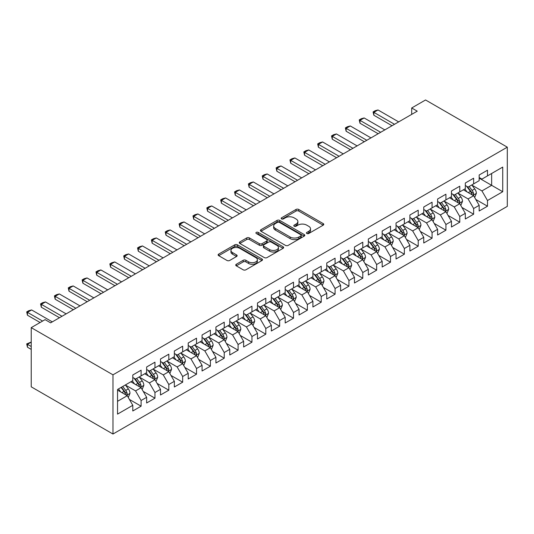 <?xml version="1.0" encoding="UTF-8"?>
<svg xmlns="http://www.w3.org/2000/svg" width="534" height="534" viewBox="0 0 534 534"><rect width="100%" height="100%" fill="white"/><g stroke="black" fill="none" stroke-linecap="round" stroke-linejoin="round"><path stroke-width="0.8" d="M306.85 233.505A1.348 0.774 0 0 0 308.759 233.505L323.203 225.161A1.922 1.108 0 0 0 323.771 224.38A1.922 1.108 0 0 0 323.203 223.592L298.726 209.462A1.922 1.108 0 0 0 296.01 209.462L281.558 217.805A1.348 0.774 0 0 0 281.164 218.353A1.348 0.774 0 0 0 281.558 218.9A1.348 0.774 0 0 0 283.461 218.9L285.33 217.819A6.154 3.551 0 0 1 294.034 217.819L296.076 219A6.154 3.551 0 0 1 297.879 221.51A6.154 3.551 0 0 1 296.076 224.026L294.207 225.101A1.348 0.774 0 0 0 293.807 225.655A1.348 0.774 0 0 0 294.207 226.202A1.348 0.774 0 0 0 296.11 226.202L297.979 225.121A6.154 3.551 0 0 1 306.683 225.121L308.725 226.303A6.154 3.551 0 0 1 310.528 228.812A6.154 3.551 0 0 1 308.725 231.329L306.85 232.403A1.348 0.774 0 0 0 306.456 232.957A1.348 0.774 0 0 0 306.85 233.505L306.85 232.403M236.302 264.263A1.922 1.108 0 0 0 235.741 265.051A1.922 1.108 0 0 0 236.302 265.839L243.17 269.803A1.922 1.108 0 0 0 245.894 269.803L261.94 260.539A1.922 1.108 0 0 0 262.501 259.751A1.922 1.108 0 0 0 261.94 258.963L237.456 244.832A1.922 1.108 0 0 0 234.74 244.832L218.693 254.097A1.922 1.108 0 0 0 218.126 254.885A1.922 1.108 0 0 0 218.693 255.666L226.983 260.458A1.922 1.108 0 0 0 229.707 260.458L236.575 256.494A1.922 1.108 0 0 0 237.136 255.706A1.922 1.108 0 0 0 236.575 254.925L232.464 252.549A5.146 2.97 0 0 1 230.955 250.446A5.146 2.97 0 0 1 234.132 247.703A5.146 2.97 0 0 1 239.739 248.343L255.853 257.648A5.146 2.97 0 0 1 257.361 259.751A5.146 2.97 0 0 1 254.184 262.494A5.146 2.97 0 0 1 248.577 261.854L245.894 260.298A1.922 1.108 0 0 0 243.17 260.298L236.302 264.263L236.302 265.839M31.232 327.636L112.974 374.828L112.974 434.029L31.232 386.83L31.232 327.636L45.083 319.632L50.63 322.836L417.241 111.172L411.701 107.975L411.701 114.376M411.701 107.975L425.551 99.971L507.3 147.17L112.974 374.828M285.463 245.38A1.922 1.108 0 0 0 288.186 245.38L304.233 236.115A1.922 1.108 0 0 0 304.801 235.334A1.922 1.108 0 0 0 304.233 234.546L279.756 220.415A1.922 1.108 0 0 0 277.033 220.415L260.986 229.68A1.922 1.108 0 0 0 260.425 230.461A1.922 1.108 0 0 0 260.986 231.249L285.463 245.38M256.834 233.799A1.348 0.774 0 0 1 258.196 233.985L258.196 232.39L283.087 246.755A1.922 1.108 0 0 1 283.647 247.542A1.922 1.108 0 0 1 283.087 248.323L267.04 257.588A1.922 1.108 0 0 1 264.317 257.588L239.839 243.457L239.839 241.889A1.922 1.108 0 0 0 239.272 242.67A1.922 1.108 0 0 0 239.839 243.457M239.839 241.889L246.708 237.924A1.922 1.108 0 0 1 249.425 237.924L259.357 243.658A1.922 1.108 0 0 0 262.074 243.658L266.633 241.021A1.922 1.108 0 0 0 267.194 240.24A1.922 1.108 0 0 0 266.633 239.452L256.293 233.485A1.348 0.774 0 0 1 255.899 232.937A1.348 0.774 0 0 1 256.734 232.217A1.348 0.774 0 0 1 258.196 232.39M112.974 434.029L507.3 206.364L507.3 147.17M479.172 178.129L491.64 185.325L491.64 173.49L502.728 167.089L487.489 175.886L487.489 170.206L479.172 175.005L479.172 180.686L473.631 183.89L473.631 178.209L465.321 183.008L465.321 188.689L459.774 191.886L459.774 186.206L451.464 191.005L451.464 196.686L445.923 199.883L445.923 194.209L437.606 199.008L437.606 204.682L432.066 207.886L432.066 202.206L423.749 207.005L423.749 212.686L418.209 215.883L418.209 210.202L409.898 215.002L409.898 220.682L404.358 223.886L404.358 218.206L396.041 223.005L396.041 228.686L390.501 231.883L390.501 226.202L382.184 231.002L382.184 236.682L376.644 239.879L376.644 234.206L368.333 239.005L368.333 244.679L362.786 247.883L362.786 242.202L354.476 247.002L354.476 252.682L348.936 255.879L348.936 250.199L340.619 254.998L340.619 260.679L335.078 263.883L335.078 258.202L326.768 263.002L326.768 268.682L321.221 271.879L321.221 266.199L312.911 270.998L312.911 276.679L307.37 279.876L307.37 274.202L299.053 279.002L299.053 284.675L293.513 287.879L293.513 282.199L285.196 286.998L285.196 292.679L279.656 295.876L279.656 290.196L271.345 294.995L271.345 300.675L265.798 303.879L265.798 298.199L257.488 302.998L257.488 308.679L251.948 311.876L251.948 306.196L243.631 310.995L243.631 316.675L238.091 319.873L238.091 314.199L229.78 318.998L229.78 324.672L224.233 327.876L224.233 322.196L215.923 326.995L215.923 332.675L210.383 335.873L210.383 330.192L202.066 334.992L202.066 340.672L196.525 343.876L196.525 338.196L188.215 342.995L188.215 348.675L182.668 351.873L182.668 346.192L174.358 350.992L174.358 356.672L168.817 359.869L168.817 354.189L160.5 358.995L160.5 364.669L154.96 367.873L154.96 362.192L146.643 366.991L146.643 372.672L141.103 375.869L141.103 370.189L132.792 374.988L132.792 380.669L117.547 389.466L117.547 414.11L132.792 405.306L127.246 395.707L117.547 390.107M502.728 167.089L502.728 191.726L487.489 200.524L481.942 190.925L471.902 185.124M475.781 199.449L487.489 206.204L487.489 200.524M487.489 206.204L479.172 211.003L479.172 205.323L473.631 208.527L468.091 198.928L458.045 193.128M461.923 207.446L473.631 214.207L473.631 208.527M473.631 214.207L465.321 219.007L465.321 213.326L459.774 216.524L454.234 206.925L444.188 201.124M448.066 215.442L459.774 222.204L459.774 216.524M459.774 222.204L451.464 227.003L451.464 221.323L445.923 224.527L440.376 214.922L430.331 209.128M434.215 223.446L445.923 230.201L445.923 224.527M445.923 230.201L437.606 235L437.606 229.326L432.066 232.524L426.526 222.925L416.48 217.124M420.358 231.442L432.066 238.204L432.066 232.524M432.066 238.204L423.749 243.003L423.749 237.323L418.209 240.52L412.669 230.922L402.623 225.121M406.501 239.446L418.209 246.201L418.209 240.52M418.209 246.201L409.898 251L409.898 245.32L404.358 248.524L398.811 238.925L388.765 233.124M392.65 247.442L404.358 254.204L404.358 248.524M404.358 254.204L396.041 259.003L396.041 253.323L390.501 256.52L384.961 246.922L374.915 241.121M378.793 255.439L390.501 262.201L390.501 256.52M390.501 262.201L382.184 267L382.184 261.32L376.644 264.524L371.103 254.918L361.057 249.124M364.936 263.442L376.644 270.197L376.644 264.524M376.644 270.197L368.333 274.997L368.333 269.323L362.786 272.52L357.246 262.922L347.2 257.121M351.078 271.439L362.786 278.201L362.786 272.52M362.786 278.201L354.476 283L354.476 277.32L348.936 280.517L343.389 270.918L333.343 265.118M337.228 279.442L348.936 286.197L348.936 280.517M348.936 286.197L340.619 290.997L340.619 285.316L335.078 288.52L329.538 278.922L319.492 273.121M323.37 287.439L335.078 294.201L335.078 288.52M335.078 294.201L326.768 299L326.768 293.32L321.221 296.517L315.681 286.918L305.635 281.118M309.513 295.435L321.221 302.197L321.221 296.517M321.221 302.197L312.911 306.997L312.911 301.316L307.37 304.52L301.823 294.915L291.778 289.121M295.662 303.439L307.37 310.194L307.37 304.52M307.37 310.194L299.053 314.993L299.053 309.32L293.513 312.517L287.973 302.918L277.927 297.118M281.805 311.435L293.513 318.197L293.513 312.517M293.513 318.197L285.196 322.997L285.196 317.316L279.656 320.513L274.116 310.915L264.07 305.114M267.948 319.439L279.656 326.194L279.656 320.513M279.656 326.194L271.345 330.993L271.345 325.313L265.798 328.517L260.258 318.918L250.212 313.118M254.091 327.435L265.798 334.197L265.798 328.517M265.798 334.197L257.488 338.997L257.488 333.316L251.948 336.513L246.401 326.915L236.362 321.114M240.24 335.432L251.948 342.194L251.948 336.513M251.948 342.194L243.631 346.993L243.631 341.313L238.091 344.51L232.55 334.911L222.504 329.118M226.383 343.435L238.091 350.191L238.091 344.51M238.091 350.191L229.78 354.99L229.78 349.316L224.233 352.513L218.693 342.915L208.647 337.114M212.525 351.432L224.233 358.194L224.233 352.513M224.233 358.194L215.923 362.993L215.923 357.313L210.383 360.51L204.836 350.911L194.79 345.111M198.675 359.435L210.383 366.19L210.383 360.51M210.383 366.19L202.066 370.99L202.066 365.309L196.525 368.513L190.985 358.915L180.939 353.114M184.817 367.432L196.525 374.194L196.525 368.513M196.525 374.194L188.215 378.993L188.215 373.313L182.668 376.51L177.128 366.911L167.082 361.111M170.96 375.429L182.668 382.19L182.668 376.51M182.668 382.19L174.358 386.99L174.358 381.309L168.817 384.507L163.27 374.908L153.225 369.114M157.109 383.432L168.817 390.187L168.817 384.507M168.817 390.187L160.5 394.986L160.5 389.313L154.96 392.51L149.42 382.911L139.374 377.111M143.252 391.429L154.96 398.19L154.96 392.51M154.96 398.19L146.643 402.99L146.643 397.309L141.103 400.507L135.563 390.908L125.517 385.107M129.395 399.432L141.103 406.187L141.103 400.507M141.103 406.187L132.792 410.986L132.792 405.306M132.792 377.471L135.563 379.073L141.103 375.869M117.547 401.308L127.246 395.707M146.643 369.468L149.42 371.07L154.96 367.873M135.563 390.908L141.103 387.711L130.85 381.79M146.643 397.309L141.103 387.711M160.5 361.471L163.27 363.073L168.817 359.869M149.42 382.911L154.96 379.707L144.707 373.793M160.5 389.313L154.96 379.707M174.358 353.475L177.128 355.07L182.668 351.873M163.27 374.908L168.817 371.711L158.558 365.79M174.358 381.309L168.817 371.711M188.215 345.471L190.985 347.073L196.525 343.876M177.128 366.911L182.668 363.714L172.415 357.793M188.215 373.313L182.668 363.714M202.066 337.475L204.836 339.077L210.383 335.873M190.985 358.915L196.525 355.711L186.273 349.79M202.066 365.309L196.525 355.711M215.923 329.471L218.693 331.073L224.233 327.876M204.836 350.911L210.383 347.714L200.13 341.793M215.923 357.313L210.383 347.714M229.78 321.475L232.55 323.077L238.091 319.873M218.693 342.915L224.233 339.711L213.98 333.797M229.78 349.316L224.233 339.711M243.631 313.478L246.401 315.073L251.948 311.876M232.55 334.911L238.091 331.714L227.838 325.793M243.631 341.313L238.091 331.714M257.488 305.475L260.258 307.077L265.798 303.879M246.401 326.915L251.948 323.717L241.695 317.797M257.488 333.316L251.948 323.717M271.345 297.478L274.116 299.08L279.656 295.876M260.258 318.918L265.798 315.714L255.546 309.793M271.345 325.313L265.798 315.714M285.196 289.475L287.973 291.077L293.513 287.879M274.116 310.915L279.656 307.717L269.403 301.797M285.196 317.316L279.656 307.717M299.053 281.478L301.823 283.08L307.37 279.876M287.973 302.918L293.513 299.714L283.26 293.8M299.053 309.32L293.513 299.714M312.911 273.481L315.681 275.077L321.221 271.879M301.823 294.915L307.37 291.718L297.118 285.797M312.911 301.316L307.37 291.718M326.768 265.478L329.538 267.08L335.078 263.883M315.681 286.918L321.221 283.721L310.968 277.8M326.768 293.32L321.221 283.721M340.619 257.481L343.389 259.083L348.936 255.879M329.538 278.922L335.078 275.718L324.826 269.797M340.619 285.316L335.078 275.718M354.476 249.478L357.246 251.08L362.786 247.883M343.389 270.918L348.936 267.721L338.683 261.8M354.476 277.32L348.936 267.721M368.333 241.481L371.103 243.083L376.644 239.879M357.246 262.922L362.786 259.718L352.533 253.804M368.333 269.323L362.786 259.718M382.184 233.485L384.961 235.08L390.501 231.883M371.103 254.918L376.644 251.721L366.391 245.8M382.184 261.32L376.644 251.721M396.041 225.482L398.811 227.083L404.358 223.886M384.961 246.922L390.501 243.724L380.248 237.804M396.041 253.323L390.501 243.724M409.898 217.485L412.669 219.087L418.209 215.883M398.811 238.925L404.358 235.721L394.099 229.8M409.898 245.32L404.358 235.721M423.749 209.488L426.526 211.084L432.066 207.886M412.669 230.922L418.209 227.724L407.956 221.804M423.749 237.323L418.209 227.724M437.606 201.485L440.376 203.087L445.923 199.883M426.526 222.925L432.066 219.721L421.813 213.807M437.606 229.326L432.066 219.721M451.464 193.488L454.234 195.084L459.774 191.886M440.376 214.922L445.923 211.724L435.671 205.804M451.464 221.323L445.923 211.724M465.321 185.485L468.091 187.087L473.631 183.89M454.234 206.925L459.774 203.728L449.521 197.807M465.321 213.326L459.774 203.728M479.172 177.488L481.942 179.09L487.489 175.886M468.091 198.928L473.631 195.724L463.379 189.804M479.172 205.323L473.631 195.724M481.942 190.925L491.64 185.325L502.728 191.726M307.39 233.698L308.725 232.924A6.154 3.551 0 0 0 310.528 230.414L310.528 228.812M297.879 221.51L297.879 223.112A6.154 3.551 0 0 1 296.076 225.622L294.741 226.396M323.183 225.181L298.726 211.057A1.922 1.108 0 0 0 296.01 211.057L282.092 219.094M304.206 236.128L279.756 222.011A1.922 1.108 0 0 0 277.033 222.011L261.013 231.262M300.836 235.881A1.348 0.774 0 0 0 301.229 235.334A1.348 0.774 0 0 0 300.836 234.78L279.349 222.378A1.348 0.774 0 0 0 277.44 222.378L275.471 223.512A6.154 3.551 0 0 0 273.668 226.029A6.154 3.551 0 0 0 275.471 228.539L290.156 237.023A6.154 3.551 0 0 0 298.86 237.023L300.836 235.881L300.836 237.483A1.348 0.774 0 0 0 301.229 236.929L301.229 235.334M273.668 226.029L273.668 227.624A6.154 3.551 0 0 0 275.471 230.141L275.471 228.539M300.836 237.483L298.86 238.618A6.154 3.551 0 0 1 290.156 238.618L275.471 230.141M239.866 243.471L246.708 239.519L246.708 237.924M267.194 240.24L267.194 241.835A1.922 1.108 0 0 1 266.633 242.623L262.074 245.253A1.922 1.108 0 0 1 259.357 245.253L249.425 239.519A1.922 1.108 0 0 0 246.708 239.519M258.196 233.985L283.06 248.343M269.657 249.605A5.146 2.97 0 0 0 275.264 250.246A5.146 2.97 0 0 0 278.441 247.502A5.146 2.97 0 0 0 276.932 245.4L271.252 242.122A1.922 1.108 0 0 0 268.535 242.122L263.976 244.752A1.922 1.108 0 0 0 263.416 245.54A1.922 1.108 0 0 0 263.976 246.321L269.657 249.605L269.657 251.2A5.146 2.97 0 0 0 275.264 251.848A5.146 2.97 0 0 0 278.441 249.104L278.441 247.502M263.416 245.54L263.416 247.142A1.922 1.108 0 0 0 263.976 247.923L263.976 246.321M269.657 251.2L263.976 247.923M257.361 259.751L257.361 261.353A5.146 2.97 0 0 1 254.184 264.096A5.146 2.97 0 0 1 248.577 263.449L245.894 261.9A1.922 1.108 0 0 0 243.17 261.9L236.328 265.852M230.955 250.446L230.955 252.048A5.146 2.97 0 0 0 232.464 254.144L232.464 252.549M236.549 256.507L232.464 254.144M261.914 260.552L237.456 246.434A1.922 1.108 0 0 0 234.74 246.434L218.713 255.679M474.659 197.5L476.375 193.308A5.193 2.997 -120 0 0 474.719 188.889L471.776 184.958M467.083 191.946L464.847 188.956M463.799 190.051L463.545 189.71M472.65 195.164L473.458 194.436L473.571 193.535A5.193 2.997 -120 0 0 472.083 190.411L469.139 186.479M467.464 186.726L471.095 191.579A2.643 1.529 60 0 1 471.575 192.38L473.571 193.535M466.549 186.199L470.421 191.366A5.193 2.997 60 0 1 471.909 194.489L472.016 194.79M394.519 124.295L373.847 112.36L373.847 115.237L373.086 111.92L375.162 110.718L378.005 109.957L398.671 121.892M392.023 125.73L373.847 115.237M378.005 109.957L373.847 112.36L373.086 111.92M460.802 205.503L462.517 201.311A5.193 2.997 -120 0 0 460.862 196.886L457.918 192.961M453.226 199.943L450.99 196.959M449.942 198.047L449.688 197.707M458.799 203.16L459.6 202.439L459.714 201.532A5.193 2.997 -120 0 0 458.232 198.408L455.288 194.476M453.606 194.723L457.244 199.576A2.643 1.529 60 0 1 457.725 200.377L459.714 201.532M452.692 194.196L456.57 199.369A5.193 2.997 60 0 1 458.052 202.493L458.159 202.793M446.945 213.5L448.667 209.308A5.193 2.997 -120 0 0 447.005 204.889L444.061 200.958M439.375 207.946L437.132 204.956M436.091 206.051L435.837 205.71M444.942 211.157L445.75 210.436L445.863 209.528A5.193 2.997 -120 0 0 444.375 206.404L441.431 202.479M439.749 202.72L443.387 207.572A2.643 1.529 60 0 1 443.867 208.38L445.863 209.528M438.835 202.192L442.713 207.366A5.193 2.997 60 0 1 444.195 210.489L444.301 210.79M380.662 132.292L359.989 120.357L359.989 123.234L359.228 119.916L361.304 118.715L364.148 117.954L384.82 129.889M378.165 133.734L359.989 123.234M364.148 117.954L359.989 120.357L359.228 119.916M366.805 140.288L346.132 128.354L346.132 131.237L345.371 127.913L347.454 126.718L350.291 125.957L370.963 137.892M364.315 141.73L346.132 131.237M350.291 125.957L346.132 128.354L345.371 127.913M433.094 221.503L434.809 217.311A5.193 2.997 -120 0 0 433.154 212.886L430.21 208.954M425.518 215.943L423.282 212.959M422.234 214.047L421.98 213.707M431.085 219.16L431.893 218.433L432.006 217.532A5.193 2.997 -120 0 0 430.517 214.408L427.574 210.476M425.898 210.723L429.53 215.576A2.643 1.529 60 0 1 430.01 216.377L432.006 217.532M424.984 210.196L428.855 215.369A5.193 2.997 60 0 1 430.344 218.493L430.451 218.793M419.237 229.5L420.952 225.308A5.193 2.997 -120 0 0 419.297 220.889L416.353 216.958M411.661 223.946L409.424 220.956M408.376 222.051L408.123 221.71M417.234 227.157L418.035 226.436L418.149 225.528A5.193 2.997 -120 0 0 416.66 222.404L413.723 218.479M412.041 218.72L415.672 223.572A2.643 1.529 60 0 1 416.153 224.38L418.149 225.528M411.127 218.192L414.998 223.366A5.193 2.997 60 0 1 416.487 226.489L416.593 226.79M352.954 148.292L332.281 136.357L332.281 139.234L331.521 135.916L333.596 134.715L336.433 133.954L357.106 145.889M350.458 149.727L332.281 139.234M336.433 133.954L332.281 136.357L331.521 135.916M339.097 156.288L318.424 144.354L318.424 147.237L317.663 143.913L319.739 142.712L322.583 141.957L343.255 153.892M336.6 157.73L318.424 147.237M322.583 141.957L318.424 144.354L317.663 143.913M405.379 237.496L407.095 233.305A5.193 2.997 -120 0 0 405.439 228.886L402.496 224.954M397.81 231.943L395.567 228.952M394.526 230.047L394.266 229.707M403.377 235.16L404.178 234.433L404.291 233.525A5.193 2.997 -120 0 0 402.81 230.408L399.866 226.476M398.184 226.723L401.822 231.576A2.643 1.529 60 0 1 402.302 232.377L404.291 233.525M397.269 226.196L401.147 231.362A5.193 2.997 60 0 1 402.629 234.486L402.736 234.786M325.239 164.292L304.567 152.357L304.567 155.234L303.806 151.916L305.882 150.715L308.725 149.954L329.398 161.889M322.75 165.727L304.567 155.234M308.725 149.954L304.567 152.357L303.806 151.916M391.522 245.5L393.244 241.308A5.193 2.997 -120 0 0 391.582 236.882L388.645 232.957M383.953 239.94L381.717 236.956M380.669 238.044L380.415 237.703M389.52 243.157L390.327 242.436L390.441 241.528A5.193 2.997 -120 0 0 388.952 238.404L386.009 234.473M384.326 234.72L387.964 239.572A2.643 1.529 60 0 1 388.445 240.373L390.441 241.528M383.419 234.192L387.29 239.365A5.193 2.997 60 0 1 388.779 242.489L388.879 242.79M311.389 172.288L290.716 160.354L290.716 163.23L289.949 159.913L292.031 158.711L294.868 157.951L315.541 169.885M308.892 173.73L290.716 163.23M294.868 157.951L290.716 160.354L289.949 159.913M377.671 253.496L379.387 249.305A5.193 2.997 -120 0 0 377.732 244.886L374.788 240.954M370.095 247.943L367.859 244.952M366.811 246.047L366.558 245.707M375.662 251.154L376.47 250.433L376.583 249.525A5.193 2.997 -120 0 0 375.095 246.401L372.151 242.476M370.476 242.716L374.107 247.569A2.643 1.529 60 0 1 374.588 248.377L376.583 249.525M369.561 242.189L373.433 247.362A5.193 2.997 60 0 1 374.921 250.486L375.028 250.786M363.814 261.5L365.53 257.308A5.193 2.997 -120 0 0 363.874 252.882L360.931 248.951M356.238 255.94L354.002 252.956M352.961 254.044L352.7 253.703M361.812 259.157L362.613 258.429L362.726 257.528A5.193 2.997 -120 0 0 361.244 254.404L358.301 250.473M356.619 250.72L360.256 255.572A2.643 1.529 60 0 1 360.737 256.373L362.726 257.528M355.704 250.192L359.582 255.365A5.193 2.997 60 0 1 361.064 258.483L361.171 258.79M349.957 269.496L351.679 265.305A5.193 2.997 -120 0 0 350.017 260.886L347.073 256.954M342.387 263.943L340.151 260.952M339.103 262.047L338.85 261.707M347.954 267.154L348.762 266.433L348.876 265.525A5.193 2.997 -120 0 0 347.387 262.401L344.443 258.476M342.761 258.716L346.399 263.569A2.643 1.529 60 0 1 346.88 264.377L348.876 265.525M341.847 258.189L345.725 263.362A5.193 2.997 60 0 1 347.213 266.486L347.314 266.786M336.106 277.493L337.822 273.301A5.193 2.997 -120 0 0 336.166 268.882L333.223 264.951M328.53 271.939L326.294 268.949M325.246 270.044L324.992 269.703M334.097 275.157L334.905 274.429L335.018 273.521A5.193 2.997 -120 0 0 333.53 270.404L330.586 266.473M328.911 266.72L332.542 271.572A2.643 1.529 60 0 1 333.022 272.373L335.018 273.521M327.996 266.192L331.868 271.359A5.193 2.997 60 0 1 333.356 274.483L333.463 274.783M322.249 285.496L323.964 281.305A5.193 2.997 -120 0 0 322.309 276.879L319.365 272.954M314.673 279.936L312.437 276.952M311.389 278.04L311.135 277.7M320.246 283.154L321.047 282.433L321.161 281.525A5.193 2.997 -120 0 0 319.679 278.401L316.735 274.469M315.053 274.716L318.691 279.569A2.643 1.529 60 0 1 319.172 280.37L321.161 281.525M314.139 274.189L318.01 279.362A5.193 2.997 60 0 1 319.499 282.486L319.606 282.786M308.392 293.493L310.107 289.301A5.193 2.997 -120 0 0 308.452 284.882L305.508 280.951M300.822 287.939L298.579 284.949M297.538 286.044L297.284 285.703M306.389 291.15L307.19 290.429L307.31 289.521A5.193 2.997 -120 0 0 305.822 286.398L302.878 282.473M301.196 282.713L304.834 287.566A2.643 1.529 60 0 1 305.314 288.373L307.31 289.521M300.282 282.186L304.16 287.359A5.193 2.997 60 0 1 305.642 290.483L305.748 290.783M294.534 301.496L296.257 297.298A5.193 2.997 -120 0 0 294.601 292.879L291.657 288.947M286.965 295.936L284.729 292.952M283.681 294.04L283.427 293.7M292.532 299.153L293.34 298.426L293.453 297.525A5.193 2.997 -120 0 0 291.964 294.401L289.021 290.469M287.339 290.716L290.977 295.569A2.643 1.529 60 0 1 291.457 296.37L293.453 297.525M286.431 290.189L290.302 295.362A5.193 2.997 60 0 1 291.791 298.479L291.891 298.786M280.684 309.493L282.399 305.301A5.193 2.997 -120 0 0 280.744 300.876L277.8 296.951M273.108 303.939L270.872 300.949M269.824 302.037L269.57 301.703M278.681 307.15L279.482 306.429L279.596 305.521A5.193 2.997 -120 0 0 278.107 302.398L275.164 298.473M273.488 298.713L277.119 303.566A2.643 1.529 60 0 1 277.6 304.373L279.596 305.521M272.574 298.186L276.445 303.359A5.193 2.997 60 0 1 277.934 306.483L278.04 306.783M266.826 317.49L268.542 313.298A5.193 2.997 -120 0 0 266.887 308.879L263.943 304.947M259.25 311.936L257.014 308.946M255.973 310.04L255.713 309.7M264.824 315.153L265.625 314.426L265.738 313.518A5.193 2.997 -120 0 0 264.257 310.401L261.313 306.469M259.631 306.716L263.269 311.569A2.643 1.529 60 0 1 263.749 312.37L265.738 313.518M258.716 306.189L262.594 311.355A5.193 2.997 60 0 1 264.076 314.479L264.183 314.78M252.969 325.493L254.691 321.301A5.193 2.997 -120 0 0 253.029 316.876L250.086 312.951M245.4 319.933L243.164 316.949M242.116 318.037L241.862 317.697M250.967 323.15L251.774 322.429L251.888 321.521A5.193 2.997 -120 0 0 250.399 318.397L247.456 314.466M245.773 314.713L249.411 319.566A2.643 1.529 60 0 1 249.892 320.367L251.888 321.521M244.866 314.186L248.737 319.359A5.193 2.997 60 0 1 250.226 322.483L250.326 322.783M239.119 333.49L240.834 329.298A5.193 2.997 -120 0 0 239.179 324.879L236.235 320.947M231.542 327.936L229.306 324.946M228.258 326.04L228.005 325.7M237.109 331.147L237.917 330.426L238.031 329.518A5.193 2.997 -120 0 0 236.542 326.394L233.598 322.469M231.923 322.71L235.554 327.562A2.643 1.529 60 0 1 236.035 328.37L238.031 329.518M231.008 322.182L234.88 327.355A5.193 2.997 60 0 1 236.368 330.479L236.475 330.78M225.261 341.493L226.977 337.294A5.193 2.997 -120 0 0 225.321 332.876L222.378 328.944M217.685 335.933L215.449 332.949M214.401 334.037L214.147 333.697M223.259 339.15L224.06 338.423L224.173 337.521A5.193 2.997 -120 0 0 222.691 334.397L219.748 330.466M218.066 330.713L221.703 335.566A2.643 1.529 60 0 1 222.184 336.367L224.173 337.521M217.151 330.186L221.029 335.359A5.193 2.997 60 0 1 222.511 338.476L222.618 338.776M211.404 349.49L213.126 345.298A5.193 2.997 -120 0 0 211.464 340.872L208.52 336.947M203.834 343.929L201.592 340.946M209.401 347.147L210.209 346.426L210.323 345.518A5.193 2.997 -120 0 0 208.834 342.394L205.89 338.469M204.208 338.71L207.846 343.562A2.643 1.529 60 0 1 208.327 344.37L210.323 345.518M203.294 338.182L207.172 343.355A5.193 2.997 60 0 1 208.654 346.479L208.761 346.78M197.553 357.486L199.269 353.294A5.193 2.997 -120 0 0 197.613 348.876L194.67 344.944M189.977 351.933L187.741 348.942M186.693 350.037L186.439 349.697M195.544 355.15L196.352 354.422L196.465 353.515A5.193 2.997 -120 0 0 194.977 350.397L192.033 346.466M190.358 346.713L193.989 351.566A2.643 1.529 60 0 1 194.469 352.367L196.465 353.515M189.443 346.186L193.315 351.352A5.193 2.997 60 0 1 194.803 354.476L194.91 354.776M297.531 180.285L276.859 168.35L276.859 171.234L276.098 167.91L278.174 166.715L281.017 165.954L301.69 177.889M295.035 181.727L276.859 171.234M281.017 165.954L276.859 168.35L276.098 167.91M283.674 188.288L263.002 176.353L263.002 179.23L262.241 175.913L264.317 174.711L267.16 173.951L287.833 185.885M281.178 189.724L263.002 179.23M267.16 173.951L263.002 176.353L262.241 175.913M269.817 196.285L249.144 184.35L249.144 187.234L248.383 183.91L250.466 182.708L253.303 181.954L273.975 193.889M267.327 197.727L249.144 187.234M253.303 181.954L249.144 184.35L248.383 183.91M255.966 204.288L235.294 192.353L235.294 195.23L234.533 191.913L236.609 190.711L239.446 189.95L260.118 201.885M253.47 205.723L235.294 195.23M239.446 189.95L235.294 192.353L234.533 191.913M242.109 212.285L221.436 200.35L221.436 203.227L220.675 199.91L222.751 198.708L225.595 197.947L246.267 209.882M239.612 213.727L221.436 203.227M225.595 197.947L221.436 200.35L220.675 199.91M228.252 220.282L207.579 208.347L207.579 211.23L206.818 207.906L208.901 206.711L211.738 205.95L232.41 217.885M225.762 221.723L207.579 211.23M211.738 205.95L207.579 208.347L206.818 207.906M214.401 228.285L193.729 216.35L193.729 219.227L192.961 215.91L195.043 214.708L197.88 213.947L218.553 225.882M211.905 229.72L193.729 219.227M197.88 213.947L193.729 216.35L192.961 215.91M200.544 236.282L179.871 224.347L179.871 227.23L179.11 223.906L181.186 222.705L184.03 221.95L204.702 233.885M198.047 237.723L179.871 227.23M184.03 221.95L179.871 224.347L179.11 223.906M186.686 244.278L166.014 232.35L166.014 235.227L165.253 231.91L167.329 230.708L170.172 229.947L190.845 241.882M184.197 245.72L166.014 235.227M170.172 229.947L166.014 232.35L165.253 231.91M172.829 252.282L152.163 240.347L152.163 243.224L151.396 239.906L153.478 238.705L156.315 237.944L176.988 249.879M170.339 253.723L152.163 243.224M156.315 237.944L152.163 240.347L151.396 239.906M158.978 260.278L138.306 248.343L138.306 251.227L137.545 247.903L139.621 246.708L142.465 245.947L163.13 257.882M156.482 261.72L138.306 251.227M142.465 245.947L138.306 248.343L137.545 247.903M145.121 268.282L124.449 256.347L124.449 259.224L123.688 255.906L125.764 254.705L128.607 253.944L149.28 265.879M142.625 269.717L124.449 259.224M128.607 253.944L124.449 256.347L123.688 255.906M131.264 276.278L110.591 264.343L110.591 267.227L109.83 263.903L111.913 262.701L114.75 261.947L135.422 273.882M128.774 277.72L110.591 267.227M114.75 261.947L110.591 264.343L109.83 263.903M117.413 284.275L96.741 272.34L96.741 275.224L95.98 271.906L98.056 270.705L100.893 269.944L121.565 281.879M114.917 285.717L96.741 275.224M100.893 269.944L96.741 272.34L95.98 271.906M183.696 365.49L185.411 361.298A5.193 2.997 -120 0 0 183.756 356.872L180.812 352.947M176.12 359.929L173.884 356.946M172.836 358.034L172.582 357.693M181.694 363.147L182.494 362.426L182.608 361.518A5.193 2.997 -120 0 0 181.119 358.394L178.182 354.463M176.5 354.709L180.132 359.562A2.643 1.529 60 0 1 180.612 360.363L182.608 361.518M175.586 354.182L179.457 359.355A5.193 2.997 60 0 1 180.946 362.479L181.053 362.78M103.556 292.278L82.883 280.343L82.883 283.22L82.123 279.903L84.198 278.701L87.042 277.94L107.714 289.875M101.059 293.72L82.883 283.22M87.042 277.94L82.883 280.343L82.123 279.903M169.839 373.486L171.554 369.294A5.193 2.997 -120 0 0 169.899 364.876L166.955 360.944M162.269 367.933L160.026 364.942M158.985 366.037L158.725 365.697M167.836 371.143L168.637 370.422L168.751 369.515A5.193 2.997 -120 0 0 167.269 366.391L164.325 362.466M162.643 362.706L166.281 367.559A2.643 1.529 60 0 1 166.762 368.367L168.751 369.515M161.729 362.179L165.607 367.352A5.193 2.997 60 0 1 167.089 370.476L167.195 370.776M89.699 300.275L69.026 288.34L69.026 291.224L68.265 287.899L70.341 286.705L73.185 285.944L93.857 297.879M87.209 301.717L69.026 291.224M73.185 285.944L69.026 288.34L68.265 287.899M155.981 381.483L157.704 377.291A5.193 2.997 -120 0 0 156.041 372.872L153.104 368.941M148.412 375.929L146.176 372.946M145.128 374.034L144.874 373.693M153.979 379.147L154.787 378.419L154.9 377.518A5.193 2.997 -120 0 0 153.412 374.394L150.468 370.462M148.786 370.709L152.424 375.562A2.643 1.529 60 0 1 152.904 376.363L154.9 377.518M147.878 370.182L151.749 375.355A5.193 2.997 60 0 1 153.238 378.472L153.338 378.773M75.848 308.278L55.176 296.343L55.176 299.22L54.408 295.903L56.491 294.701L59.327 293.94L80 305.875M73.352 309.713L55.176 299.22M59.327 293.94L55.176 296.343L54.408 295.903M142.131 389.486L143.846 385.294A5.193 2.997 -120 0 0 142.191 380.869L139.247 376.944M134.555 383.926L132.319 380.942M131.271 382.03L131.017 381.697M140.128 387.143L140.929 386.422L141.043 385.515A5.193 2.997 -120 0 0 139.554 382.391L136.611 378.466M134.935 378.706L138.566 383.559A2.643 1.529 60 0 1 139.047 384.367L141.043 385.515M134.021 378.179L137.892 383.352A5.193 2.997 60 0 1 139.381 386.476L139.487 386.776M61.991 316.275L41.318 304.34L41.318 307.224L40.557 303.899L42.633 302.698L45.477 301.944L66.149 313.879M59.494 317.717L41.318 307.224M45.477 301.944L41.318 304.34L40.557 303.899M128.273 397.483L129.989 393.291A5.193 2.997 -120 0 0 128.334 388.872L125.39 384.941M120.697 391.929L118.461 388.939M126.271 395.147L127.072 394.419L127.185 393.511A5.193 2.997 -120 0 0 125.704 390.394L122.76 386.462M121.458 387.21L124.716 391.562A2.643 1.529 60 0 1 125.196 392.363L127.185 393.511M121.098 387.424L124.042 391.349A5.193 2.997 60 0 1 125.523 394.472L125.63 394.773M31.232 342.161L27.461 344.337L31.232 346.513M27.461 347.22L26.7 343.896L27.461 344.337L27.461 347.22L31.232 349.396M26.7 343.896L31.232 342.04M42.593 321.074L27.461 312.337L27.461 315.22L26.7 311.903L28.776 310.701L31.619 309.94L52.292 321.875M40.097 322.516L27.461 315.22M31.619 309.94L27.461 312.337L26.7 311.903M308.725 232.924L308.725 231.329M294.207 226.202L294.207 225.101M296.076 225.622L296.076 224.026M281.558 218.9L281.558 217.805M296.01 211.057L296.01 209.462M298.726 211.057L298.726 209.462M323.203 225.161L323.203 223.592M260.986 231.249L260.986 229.68M277.033 222.011L277.033 220.415M279.756 222.011L279.756 220.415M304.233 236.115L304.233 234.546M290.156 238.618L290.156 237.023M298.86 238.618L298.86 237.023M249.425 239.519L249.425 237.924M259.357 245.253L259.357 243.658M262.074 245.253L262.074 243.658M266.633 242.623L266.633 241.021M283.087 248.323L283.087 246.755M243.17 261.9L243.17 260.298M245.894 261.9L245.894 260.298M248.577 263.449L248.577 261.854M236.575 256.494L236.575 254.925M218.693 255.666L218.693 254.097M234.74 246.434L234.74 244.832M237.456 246.434L237.456 244.832M261.94 260.539L261.94 258.963M472.977 195.351L476.341 193.408M472.083 190.411L474.719 188.889M468.251 192.62L470.421 191.366M459.127 203.347L462.484 201.411M458.232 198.408L460.862 196.886M454.401 200.617L456.57 199.369M445.269 211.351L448.627 209.408M444.375 206.404L447.005 204.889M440.543 208.62L442.713 207.366M431.412 219.347L434.776 217.411M430.517 214.408L433.154 212.886M426.686 216.617L428.855 215.369M417.561 227.351L420.919 225.408M416.66 222.404L419.297 220.889M412.829 224.62L414.998 223.366M403.704 235.347L407.062 233.405M402.81 230.408L405.439 228.886M398.978 232.617L401.147 231.362M389.847 243.344L393.211 241.408M388.952 238.404L391.582 236.882M385.121 240.614L387.29 239.365M375.996 251.347L379.354 249.405M375.095 246.401L377.732 244.886M371.264 248.617L373.433 247.362M362.139 259.344L365.496 257.408M361.244 254.404L363.874 252.882M357.413 256.614L359.582 255.365M348.281 267.347L351.639 265.405M347.387 262.401L350.017 260.886M343.556 264.617L345.725 263.362M334.424 275.344L337.788 273.401M333.53 270.404L336.166 268.882M329.698 272.614L331.868 271.359M320.574 283.34L323.931 281.405M319.679 278.401L322.309 276.879M315.841 280.61L318.01 279.362M306.716 291.344L310.074 289.401M305.822 286.398L308.452 284.882M301.99 288.614L304.16 287.359M292.859 299.34L296.223 297.405M291.964 294.401L294.601 292.879M288.133 296.61L290.302 295.362M279.008 307.344L282.366 305.401M278.107 302.398L280.744 300.876M274.276 304.614L276.445 303.359M265.151 315.34L268.509 313.398M264.257 310.401L266.887 308.879M260.425 312.61L262.594 311.355M251.294 323.337L254.658 321.401M250.399 318.397L253.029 316.876M246.568 320.607L248.737 319.359M237.436 331.34L240.801 329.398M236.542 326.394L239.179 324.879M232.711 328.61L234.88 327.355M223.586 339.337L226.943 337.401M222.691 334.397L225.321 332.876M218.86 336.607L221.029 335.359M209.728 347.34L213.086 345.398M208.834 342.394L211.464 340.872M205.003 344.61L207.172 343.355M195.871 355.337L199.235 353.395M194.977 350.397L197.613 348.876M191.145 352.607L193.315 351.352M182.021 363.334L185.378 361.398M181.119 358.394L183.756 356.872M177.288 360.604L179.457 359.355M168.163 371.337L171.521 369.394M167.269 366.391L169.899 364.876M163.437 368.607L165.607 367.352M154.306 379.334L157.67 377.398M153.412 374.394L156.041 372.872M149.58 376.603L151.749 375.355M140.455 387.337L143.813 385.394M139.554 382.391L142.191 380.869M135.723 384.607L137.892 383.352M126.598 395.334L129.956 393.391M125.704 390.394L128.334 388.872M121.872 392.603L124.042 391.349"/></g></svg>
